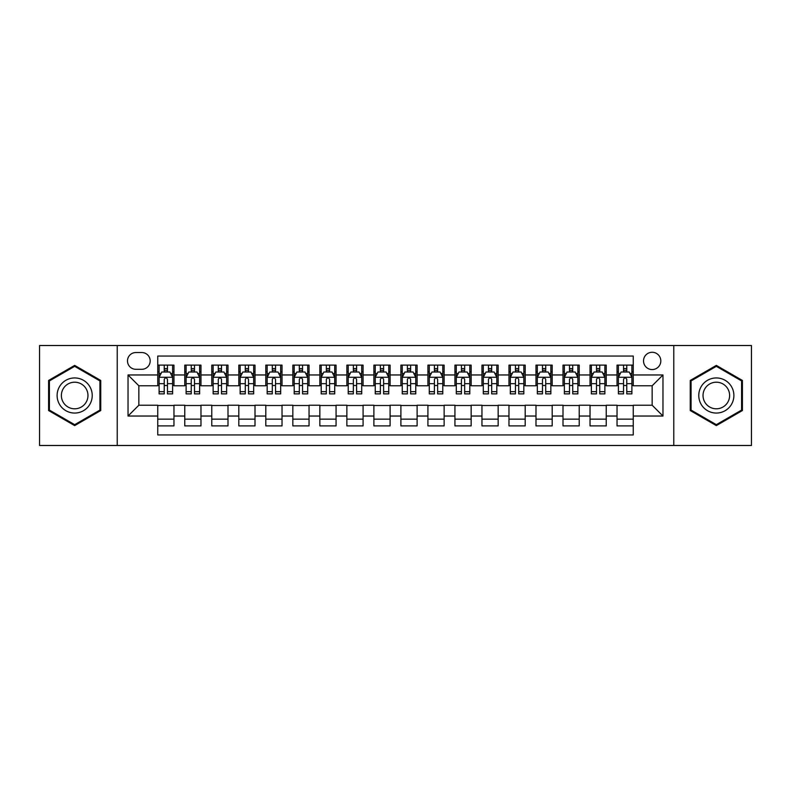 <?xml version="1.0" encoding="UTF-8"?>
<svg xmlns="http://www.w3.org/2000/svg" width="791" height="791" viewBox="0 0 791 791"><rect width="100%" height="100%" fill="white"/><g stroke="black" fill="none" stroke-linecap="round" stroke-linejoin="round"><path stroke-width="1.19" d="M652.16 352.272A8.642 8.642 0 0 0 643.518 360.914A8.642 8.642 0 0 0 652.16 369.565A8.642 8.642 0 0 0 660.811 360.914A8.642 8.642 0 0 0 652.16 352.272M673.774 445.481L751.45 445.481L751.45 345.519L673.774 345.519L673.774 445.481L117.226 445.481L117.226 345.519L39.55 345.519L39.55 445.481L117.226 445.481M633.255 365.106L617.039 365.106L617.039 374.964L606.232 374.964L606.232 385.771L617.039 385.771L617.039 374.964M606.232 374.964L606.232 365.106L590.027 365.106L590.027 374.964L579.22 374.964L579.22 385.771L590.027 385.771L590.027 374.964M579.22 374.964L579.22 365.106L563.004 365.106L563.004 374.964L552.197 374.964L552.197 385.771L563.004 385.771L563.004 374.964M552.197 374.964L552.197 365.106L535.991 365.106L535.991 374.964L525.184 374.964L525.184 385.771L535.991 385.771L535.991 374.964M525.184 374.964L525.184 365.106L508.969 365.106L508.969 374.964L498.162 374.964L498.162 385.771L508.969 385.771L508.969 374.964M498.162 374.964L498.162 365.106L481.956 365.106L481.956 374.964L471.149 374.964L471.149 385.771L481.956 385.771L481.956 374.964M471.149 374.964L471.149 365.106L454.934 365.106L454.934 374.964L444.127 374.964L444.127 385.771L454.934 385.771L454.934 374.964M444.127 374.964L444.127 365.106L427.921 365.106L427.921 374.964L417.114 374.964L417.114 385.771L427.921 385.771L427.921 374.964M417.114 374.964L417.114 365.106L400.899 365.106L400.899 374.964L390.101 374.964L390.101 385.771L400.899 385.771L400.899 374.964M390.101 374.964L390.101 365.106L373.886 365.106L373.886 374.964L363.079 374.964L363.079 385.771L373.886 385.771L373.886 374.964M363.079 374.964L363.079 365.106L346.873 365.106L346.873 374.964L336.066 374.964L336.066 385.771L346.873 385.771L346.873 374.964M336.066 374.964L336.066 365.106L319.851 365.106L319.851 374.964L309.044 374.964L309.044 385.771L319.851 385.771L319.851 374.964M309.044 374.964L309.044 365.106L292.838 365.106L292.838 374.964L282.031 374.964L282.031 385.771L292.838 385.771L292.838 374.964M282.031 374.964L282.031 365.106L265.816 365.106L265.816 374.964L255.009 374.964L255.009 385.771L265.816 385.771L265.816 374.964M255.009 374.964L255.009 365.106L238.803 365.106L238.803 374.964L227.996 374.964L227.996 385.771L238.803 385.771L238.803 374.964M227.996 374.964L227.996 365.106L211.78 365.106L211.78 374.964L200.973 374.964L200.973 385.771L211.78 385.771L211.78 374.964M200.973 374.964L200.973 365.106L184.768 365.106L184.768 385.771L173.961 385.771L173.961 365.106L157.745 365.106M157.745 425.894L173.961 425.894L173.961 405.229L184.768 405.229L184.768 425.894L200.973 425.894L200.973 405.229L211.78 405.229L211.78 416.036L200.973 416.036M211.78 416.036L211.78 425.894L227.996 425.894L227.996 405.229L238.803 405.229L238.803 416.036L227.996 416.036M238.803 416.036L238.803 425.894L255.009 425.894L255.009 405.229L265.816 405.229L265.816 416.036L255.009 416.036M265.816 416.036L265.816 425.894L282.031 425.894L282.031 405.229L292.838 405.229L292.838 416.036L282.031 416.036M292.838 416.036L292.838 425.894L309.044 425.894L309.044 405.229L319.851 405.229L319.851 416.036L309.044 416.036M319.851 416.036L319.851 425.894L336.066 425.894L336.066 405.229L346.873 405.229L346.873 416.036L336.066 416.036M346.873 416.036L346.873 425.894L363.079 425.894L363.079 405.229L373.886 405.229L373.886 416.036L363.079 416.036M373.886 416.036L373.886 425.894L390.101 425.894L390.101 405.229L400.899 405.229L400.899 416.036L390.101 416.036M400.899 416.036L400.899 425.894L417.114 425.894L417.114 405.229L427.921 405.229L427.921 416.036L417.114 416.036M427.921 416.036L427.921 425.894L444.127 425.894L444.127 405.229L454.934 405.229L454.934 416.036L444.127 416.036M454.934 416.036L454.934 425.894L471.149 425.894L471.149 405.229L481.956 405.229L481.956 416.036L471.149 416.036M481.956 416.036L481.956 425.894L498.162 425.894L498.162 405.229L508.969 405.229L508.969 416.036L498.162 416.036M508.969 416.036L508.969 425.894L525.184 425.894L525.184 405.229L535.991 405.229L535.991 416.036L525.184 416.036M535.991 416.036L535.991 425.894L552.197 425.894L552.197 405.229L563.004 405.229L563.004 416.036L552.197 416.036M563.004 416.036L563.004 425.894L579.22 425.894L579.22 405.229L590.027 405.229L590.027 416.036L579.22 416.036M590.027 416.036L590.027 425.894L606.232 425.894L606.232 405.229L617.039 405.229L617.039 416.036L606.232 416.036M135.864 369.298L141.807 369.298A8.375 8.375 0 0 0 150.181 360.914A8.375 8.375 0 0 0 141.807 352.539L135.864 352.539A8.375 8.375 0 0 0 127.489 360.914A8.375 8.375 0 0 0 135.864 369.298M673.774 345.519L117.226 345.519M633.255 374.964L633.255 356.059L157.745 356.059L157.745 385.771L138.84 385.771L138.84 405.229L157.745 405.229L157.745 434.941L633.255 434.941L633.255 405.229L652.16 405.229L652.16 385.771L633.255 385.771L633.255 374.964L662.967 374.964L662.967 416.036L633.255 416.036M157.745 416.036L128.033 416.036L128.033 374.964L157.745 374.964M617.039 416.036L617.039 425.894L633.255 425.894M157.745 371.859L159.1 371.859M164.231 371.859L167.474 371.859M172.606 371.859L173.961 371.859M157.745 385.504L159.1 385.504M164.231 385.504L167.474 385.504M172.606 385.504L173.961 385.504M157.745 405.496L173.961 405.496M157.745 419.141L173.961 419.141M184.768 385.504L186.122 385.504M191.254 385.504L194.497 385.504M199.629 385.504L200.973 385.504M184.768 371.859L186.122 371.859M191.254 371.859L194.497 371.859M199.629 371.859L200.973 371.859M184.768 405.496L200.973 405.496M184.768 419.141L200.973 419.141M211.78 405.496L227.996 405.496M211.78 419.141L227.996 419.141M211.78 371.859L213.135 371.859M218.267 371.859L221.51 371.859M226.641 371.859L227.996 371.859M211.78 385.504L213.135 385.504M218.267 385.504L221.51 385.504M226.641 385.504L227.996 385.504M238.803 405.496L255.009 405.496M238.803 419.141L255.009 419.141M238.803 371.859L240.148 371.859M245.289 371.859L248.522 371.859M253.664 371.859L255.009 371.859M238.803 385.504L240.148 385.504M245.289 385.504L248.522 385.504M253.664 385.504L255.009 385.504M265.816 405.496L282.031 405.496M265.816 419.141L282.031 419.141M265.816 371.859L267.17 371.859M272.302 371.859L275.545 371.859M280.676 371.859L282.031 371.859M265.816 385.504L267.17 385.504M272.302 385.504L275.545 385.504M280.676 385.504L282.031 385.504M292.838 405.496L309.044 405.496M292.838 419.141L309.044 419.141M292.838 371.859L294.183 371.859M299.314 371.859L302.558 371.859M307.699 371.859L309.044 371.859M292.838 385.504L294.183 385.504M299.314 385.504L302.558 385.504M307.699 385.504L309.044 385.504M319.851 405.496L336.066 405.496M319.851 419.141L336.066 419.141M319.851 371.859L321.205 371.859M326.337 371.859L329.58 371.859M334.712 371.859L336.066 371.859M319.851 385.504L321.205 385.504M326.337 385.504L329.58 385.504M334.712 385.504L336.066 385.504M346.873 405.496L363.079 405.496M346.873 419.141L363.079 419.141M346.873 371.859L348.218 371.859M353.35 371.859L356.593 371.859M361.724 371.859L363.079 371.859M346.873 385.504L348.218 385.504M353.35 385.504L356.593 385.504M361.724 385.504L363.079 385.504M373.886 405.496L390.101 405.496M373.886 419.141L390.101 419.141M373.886 371.859L375.241 371.859M380.372 371.859L383.615 371.859M388.747 371.859L390.101 371.859M373.886 385.504L375.241 385.504M380.372 385.504L383.615 385.504M388.747 385.504L390.101 385.504M400.899 405.496L417.114 405.496M400.899 419.141L417.114 419.141M400.899 371.859L402.253 371.859M407.385 371.859L410.628 371.859M415.759 371.859L417.114 371.859M400.899 385.504L402.253 385.504M407.385 385.504L410.628 385.504M415.759 385.504L417.114 385.504M427.921 405.496L444.127 405.496M427.921 419.141L444.127 419.141M427.921 371.859L429.276 371.859M434.407 371.859L437.65 371.859M442.782 371.859L444.127 371.859M427.921 385.504L429.276 385.504M434.407 385.504L437.65 385.504M442.782 385.504L444.127 385.504M454.934 405.496L471.149 405.496M454.934 419.141L471.149 419.141M454.934 371.859L456.288 371.859M461.42 371.859L464.663 371.859M469.795 371.859L471.149 371.859M454.934 385.504L456.288 385.504M461.42 385.504L464.663 385.504M469.795 385.504L471.149 385.504M481.956 405.496L498.162 405.496M481.956 419.141L498.162 419.141M481.956 371.859L483.301 371.859M488.442 371.859L491.686 371.859M496.817 371.859L498.162 371.859M481.956 385.504L483.301 385.504M488.442 385.504L491.686 385.504M496.817 385.504L498.162 385.504M508.969 405.496L525.184 405.496M508.969 419.141L525.184 419.141M508.969 371.859L510.324 371.859M515.455 371.859L518.698 371.859M523.83 371.859L525.184 371.859M508.969 385.504L510.324 385.504M515.455 385.504L518.698 385.504M523.83 385.504L525.184 385.504M535.991 405.496L552.197 405.496M535.991 419.141L552.197 419.141M535.991 371.859L537.336 371.859M542.478 371.859L545.711 371.859M550.852 371.859L552.197 371.859M535.991 385.504L537.336 385.504M542.478 385.504L545.711 385.504M550.852 385.504L552.197 385.504M563.004 405.496L579.22 405.496M563.004 419.141L579.22 419.141M563.004 371.859L564.359 371.859M569.49 371.859L572.733 371.859M577.865 371.859L579.22 371.859M563.004 385.504L564.359 385.504M569.49 385.504L572.733 385.504M577.865 385.504L579.22 385.504M590.027 405.496L606.232 405.496M590.027 419.141L606.232 419.141M590.027 371.859L591.371 371.859M596.503 371.859L599.746 371.859M604.878 371.859L606.232 371.859M590.027 385.504L591.371 385.504M596.503 385.504L599.746 385.504M604.878 385.504L606.232 385.504M617.039 405.496L633.255 405.496M617.039 419.141L633.255 419.141M617.039 371.859L618.394 371.859M623.526 371.859L626.769 371.859M631.9 371.859L633.255 371.859M617.039 385.504L618.394 385.504M623.526 385.504L626.769 385.504M631.9 385.504L633.255 385.504M138.84 385.771L128.033 374.964M138.84 405.229L128.033 416.036M662.967 374.964L652.16 385.771M662.967 416.036L652.16 405.229M74.67 425.607L100.744 410.549L100.744 380.451L74.67 365.393L48.597 380.451L48.597 410.549L74.67 425.607M742.403 380.451L716.33 365.393L690.256 380.451L690.256 410.549L716.33 425.607L742.403 410.549L742.403 380.451M167.474 368.616L164.231 368.616M172.606 391.674L167.474 391.674L167.474 393.878L172.606 393.878L172.606 377.396L169.907 371.997L161.799 371.997L159.1 377.396L159.1 393.878L164.231 393.878L164.231 391.674L159.1 391.674M159.1 377.396L159.1 365.106M172.606 377.396L172.606 365.106M164.231 371.997L164.231 365.106M167.474 365.106L167.474 371.997M167.474 391.674L167.474 379.423C166.397 377.347 165.319 377.347 164.231 379.423L164.231 391.674M74.67 377.94A17.56 17.56 0 0 0 57.11 395.5A17.56 17.56 0 0 0 74.67 413.06A17.56 17.56 0 0 0 92.231 395.5A17.56 17.56 0 0 0 74.67 377.94M74.67 382.201A13.299 13.299 0 0 0 61.372 395.5A13.299 13.299 0 0 0 74.67 408.799A13.299 13.299 0 0 0 87.969 395.5A13.299 13.299 0 0 0 74.67 382.201M99.933 410.084L74.67 424.668L49.408 410.084L49.408 380.916L74.67 366.332L99.933 380.916L99.933 410.084M701.123 386.72A17.56 17.56 0 0 0 707.55 410.707A17.56 17.56 0 0 0 731.537 404.28A17.56 17.56 0 0 0 725.11 380.293A17.56 17.56 0 0 0 701.123 386.72M704.811 388.856A13.299 13.299 0 0 0 709.675 407.019A13.299 13.299 0 0 0 727.839 402.144A13.299 13.299 0 0 0 722.974 383.981A13.299 13.299 0 0 0 704.811 388.856M741.592 380.916L741.592 410.084L716.33 424.668L691.067 410.084L691.067 380.916L716.33 366.332L741.592 380.916M194.497 368.616L191.254 368.616M199.629 391.674L194.497 391.674L194.497 393.878L199.629 393.878L199.629 377.396L196.929 371.997L188.822 371.997L186.122 377.396L186.122 393.878L191.254 393.878L191.254 391.674L186.122 391.674M186.122 377.396L186.122 365.106M199.629 377.396L199.629 365.106M191.254 371.997L191.254 365.106M194.497 365.106L194.497 371.997M194.497 391.674L194.497 379.423C193.409 377.347 192.332 377.347 191.254 379.423L191.254 391.674M221.51 368.616L218.267 368.616M226.641 391.674L221.51 391.674L221.51 393.878L226.641 393.878L226.641 377.396L223.942 371.997L215.834 371.997L213.135 377.396L213.135 393.878L218.267 393.878L218.267 391.674L213.135 391.674M213.135 377.396L213.135 365.106M226.641 377.396L226.641 365.106M218.267 371.997L218.267 365.106M221.51 365.106L221.51 371.997M221.51 391.674L221.51 379.423C220.432 377.347 219.354 377.347 218.267 379.423L218.267 391.674M248.522 368.616L245.289 368.616M253.664 391.674L248.522 391.674L248.522 393.878L253.664 393.878L253.664 377.396L250.955 371.997L242.857 371.997L240.148 377.396L240.148 393.878L245.289 393.878L245.289 391.674L240.148 391.674M240.148 377.396L240.148 365.106M253.664 377.396L253.664 365.106M245.289 371.997L245.289 365.106M248.522 365.106L248.522 371.997M248.522 391.674L248.522 379.423C247.445 377.347 246.367 377.347 245.289 379.423L245.289 391.674M275.545 368.616L272.302 368.616M280.676 391.674L275.545 391.674L275.545 393.878L280.676 393.878L280.676 377.396L277.977 371.997L269.869 371.997L267.17 377.396L267.17 393.878L272.302 393.878L272.302 391.674L267.17 391.674M267.17 377.396L267.17 365.106M280.676 377.396L280.676 365.106M272.302 371.997L272.302 365.106M275.545 365.106L275.545 371.997M275.545 391.674L275.545 379.423C274.467 377.347 273.379 377.347 272.302 379.423L272.302 391.674M302.558 368.616L299.314 368.616M307.699 391.674L302.558 391.674L302.558 393.878L307.699 393.878L307.699 377.396L304.99 371.997L296.892 371.997L294.183 377.396L294.183 393.878L299.314 393.878L299.314 391.674L294.183 391.674M294.183 377.396L294.183 365.106M307.699 377.396L307.699 365.106M299.314 371.997L299.314 365.106M302.558 365.106L302.558 371.997M302.558 391.674L302.558 379.423C301.48 377.347 300.402 377.347 299.314 379.423L299.314 391.674M329.58 368.616L326.337 368.616M334.712 391.674L329.58 391.674L329.58 393.878L334.712 393.878L334.712 377.396L332.012 371.997L323.905 371.997L321.205 377.396L321.205 393.878L326.337 393.878L326.337 391.674L321.205 391.674M321.205 377.396L321.205 365.106M334.712 377.396L334.712 365.106M326.337 371.997L326.337 365.106M329.58 365.106L329.58 371.997M329.58 391.674L329.58 379.423C328.502 377.347 327.415 377.347 326.337 379.423L326.337 391.674M356.593 368.616L353.35 368.616M361.724 391.674L356.593 391.674L356.593 393.878L361.724 393.878L361.724 377.396L359.025 371.997L350.917 371.997L348.218 377.396L348.218 393.878L353.35 393.878L353.35 391.674L348.218 391.674M348.218 377.396L348.218 365.106M361.724 377.396L361.724 365.106M353.35 371.997L353.35 365.106M356.593 365.106L356.593 371.997M356.593 391.674L356.593 379.423C355.515 377.347 354.437 377.347 353.35 379.423L353.35 391.674M383.615 368.616L380.372 368.616M388.747 391.674L383.615 391.674L383.615 393.878L388.747 393.878L388.747 377.396L386.048 371.997L377.94 371.997L375.241 377.396L375.241 393.878L380.372 393.878L380.372 391.674L375.241 391.674M375.241 377.396L375.241 365.106M388.747 377.396L388.747 365.106M380.372 371.997L380.372 365.106M383.615 365.106L383.615 371.997M383.615 391.674L383.615 379.423C382.537 377.347 381.45 377.347 380.372 379.423L380.372 391.674M410.628 368.616L407.385 368.616M415.759 391.674L410.628 391.674L410.628 393.878L415.759 393.878L415.759 377.396L413.06 371.997L404.952 371.997L402.253 377.396L402.253 393.878L407.385 393.878L407.385 391.674L402.253 391.674M402.253 377.396L402.253 365.106M415.759 377.396L415.759 365.106M407.385 371.997L407.385 365.106M410.628 365.106L410.628 371.997M410.628 391.674L410.628 379.423C409.55 377.347 408.472 377.347 407.385 379.423L407.385 391.674M437.65 368.616L434.407 368.616M442.782 391.674L437.65 391.674L437.65 393.878L442.782 393.878L442.782 377.396L440.083 371.997L431.975 371.997L429.276 377.396L429.276 393.878L434.407 393.878L434.407 391.674L429.276 391.674M429.276 377.396L429.276 365.106M442.782 377.396L442.782 365.106M434.407 371.997L434.407 365.106M437.65 365.106L437.65 371.997M437.65 391.674L437.65 379.423C436.563 377.347 435.485 377.347 434.407 379.423L434.407 391.674M464.663 368.616L461.42 368.616M469.795 391.674L464.663 391.674L464.663 393.878L469.795 393.878L469.795 377.396L467.095 371.997L458.988 371.997L456.288 377.396L456.288 393.878L461.42 393.878L461.42 391.674L456.288 391.674M456.288 377.396L456.288 365.106M469.795 377.396L469.795 365.106M461.42 371.997L461.42 365.106M464.663 365.106L464.663 371.997M464.663 391.674L464.663 379.423C463.585 377.347 462.508 377.347 461.42 379.423L461.42 391.674M491.686 368.616L488.442 368.616M496.817 391.674L491.686 391.674L491.686 393.878L496.817 393.878L496.817 377.396L494.108 371.997L486.01 371.997L483.301 377.396L483.301 393.878L488.442 393.878L488.442 391.674L483.301 391.674M483.301 377.396L483.301 365.106M496.817 377.396L496.817 365.106M488.442 371.997L488.442 365.106M491.686 365.106L491.686 371.997M491.686 391.674L491.686 379.423C490.598 377.347 489.52 377.347 488.442 379.423L488.442 391.674M518.698 368.616L515.455 368.616M523.83 391.674L518.698 391.674L518.698 393.878L523.83 393.878L523.83 377.396L521.131 371.997L513.023 371.997L510.324 377.396L510.324 393.878L515.455 393.878L515.455 391.674L510.324 391.674M510.324 377.396L510.324 365.106M523.83 377.396L523.83 365.106M515.455 371.997L515.455 365.106M518.698 365.106L518.698 371.997M518.698 391.674L518.698 379.423C517.621 377.347 516.543 377.347 515.455 379.423L515.455 391.674M545.711 368.616L542.478 368.616M550.852 391.674L545.711 391.674L545.711 393.878L550.852 393.878L550.852 377.396L548.143 371.997L540.045 371.997L537.336 377.396L537.336 393.878L542.478 393.878L542.478 391.674L537.336 391.674M537.336 377.396L537.336 365.106M550.852 377.396L550.852 365.106M542.478 371.997L542.478 365.106M545.711 365.106L545.711 371.997M545.711 391.674L545.711 379.423C544.633 377.347 543.555 377.347 542.478 379.423L542.478 391.674M572.733 368.616L569.49 368.616M577.865 391.674L572.733 391.674L572.733 393.878L577.865 393.878L577.865 377.396L575.166 371.997L567.058 371.997L564.359 377.396L564.359 393.878L569.49 393.878L569.49 391.674L564.359 391.674M564.359 377.396L564.359 365.106M577.865 377.396L577.865 365.106M569.49 371.997L569.49 365.106M572.733 365.106L572.733 371.997M572.733 391.674L572.733 379.423C571.656 377.347 570.568 377.347 569.49 379.423L569.49 391.674M599.746 368.616L596.503 368.616M604.878 391.674L599.746 391.674L599.746 393.878L604.878 393.878L604.878 377.396L602.178 371.997L594.071 371.997L591.371 377.396L591.371 393.878L596.503 393.878L596.503 391.674L591.371 391.674M591.371 377.396L591.371 365.106M604.878 377.396L604.878 365.106M596.503 371.997L596.503 365.106M599.746 365.106L599.746 371.997M599.746 391.674L599.746 379.423C598.668 377.347 597.591 377.347 596.503 379.423L596.503 391.674M626.769 368.616L623.526 368.616M631.9 391.674L626.769 391.674L626.769 393.878L631.9 393.878L631.9 377.396L629.201 371.997L621.093 371.997L618.394 377.396L618.394 393.878L623.526 393.878L623.526 391.674L618.394 391.674M618.394 377.396L618.394 365.106M631.9 377.396L631.9 365.106M623.526 371.997L623.526 365.106M626.769 365.106L626.769 371.997M626.769 391.674L626.769 379.423C625.691 377.347 624.603 377.347 623.526 379.423L623.526 391.674M184.768 416.036L173.961 416.036M184.768 374.964L173.961 374.964M172.537 377.267L159.169 377.267M159.1 373.481L161.057 373.481M170.648 373.481L172.606 373.481M164.231 383.665L159.1 383.665M172.606 383.665L167.474 383.665M167.474 370.336L164.231 370.336M199.559 377.267L186.182 377.267M186.122 373.481L188.08 373.481M197.671 373.481L199.629 373.481M191.254 383.665L186.122 383.665M199.629 383.665L194.497 383.665M194.497 370.336L191.254 370.336M226.572 377.267L213.204 377.267M213.135 373.481L215.093 373.481M224.684 373.481L226.641 373.481M218.267 383.665L213.135 383.665M226.641 383.665L221.51 383.665M221.51 370.336L218.267 370.336M253.595 377.267L240.217 377.267M240.148 373.481L242.105 373.481M251.706 373.481L253.664 373.481M245.289 383.665L240.148 383.665M253.664 383.665L248.522 383.665M248.522 370.336L245.289 370.336M280.607 377.267L267.239 377.267M267.17 373.481L269.128 373.481M278.719 373.481L280.676 373.481M272.302 383.665L267.17 383.665M280.676 383.665L275.545 383.665M275.545 370.336L272.302 370.336M307.63 377.267L294.252 377.267M294.183 373.481L296.141 373.481M305.731 373.481L307.699 373.481M299.314 383.665L294.183 383.665M307.699 383.665L302.558 383.665M302.558 370.336L299.314 370.336M334.642 377.267L321.275 377.267M321.205 373.481L323.163 373.481M332.754 373.481L334.712 373.481M326.337 383.665L321.205 383.665M334.712 383.665L329.58 383.665M329.58 370.336L326.337 370.336M361.665 377.267L348.287 377.267M348.218 373.481L350.176 373.481M359.767 373.481L361.724 373.481M353.35 383.665L348.218 383.665M361.724 383.665L356.593 383.665M356.593 370.336L353.35 370.336M388.678 377.267L375.3 377.267M375.241 373.481L377.198 373.481M386.789 373.481L388.747 373.481M380.372 383.665L375.241 383.665M388.747 383.665L383.615 383.665M383.615 370.336L380.372 370.336M415.7 377.267L402.322 377.267M402.253 373.481L404.211 373.481M413.802 373.481L415.759 373.481M407.385 383.665L402.253 383.665M415.759 383.665L410.628 383.665M410.628 370.336L407.385 370.336M442.713 377.267L429.335 377.267M429.276 373.481L431.233 373.481M440.824 373.481L442.782 373.481M434.407 383.665L429.276 383.665M442.782 383.665L437.65 383.665M437.65 370.336L434.407 370.336M469.725 377.267L456.358 377.267M456.288 373.481L458.246 373.481M467.837 373.481L469.795 373.481M461.42 383.665L456.288 383.665M469.795 383.665L464.663 383.665M464.663 370.336L461.42 370.336M496.748 377.267L483.37 377.267M483.301 373.481L485.269 373.481M494.859 373.481L496.817 373.481M488.442 383.665L483.301 383.665M496.817 383.665L491.686 383.665M491.686 370.336L488.442 370.336M523.761 377.267L510.393 377.267M510.324 373.481L512.281 373.481M521.872 373.481L523.83 373.481M515.455 383.665L510.324 383.665M523.83 383.665L518.698 383.665M518.698 370.336L515.455 370.336M550.783 377.267L537.405 377.267M537.336 373.481L539.294 373.481M548.895 373.481L550.852 373.481M542.478 383.665L537.336 383.665M550.852 383.665L545.711 383.665M545.711 370.336L542.478 370.336M577.796 377.267L564.428 377.267M564.359 373.481L566.316 373.481M575.907 373.481L577.865 373.481M569.49 383.665L564.359 383.665M577.865 383.665L572.733 383.665M572.733 370.336L569.49 370.336M604.818 377.267L591.441 377.267M591.371 373.481L593.329 373.481M602.92 373.481L604.878 373.481M596.503 383.665L591.371 383.665M604.878 383.665L599.746 383.665M599.746 370.336L596.503 370.336M631.831 377.267L618.463 377.267M618.394 373.481L620.352 373.481M629.943 373.481L631.9 373.481M623.526 383.665L618.394 383.665M631.9 383.665L626.769 383.665M626.769 370.336L623.526 370.336"/></g></svg>
